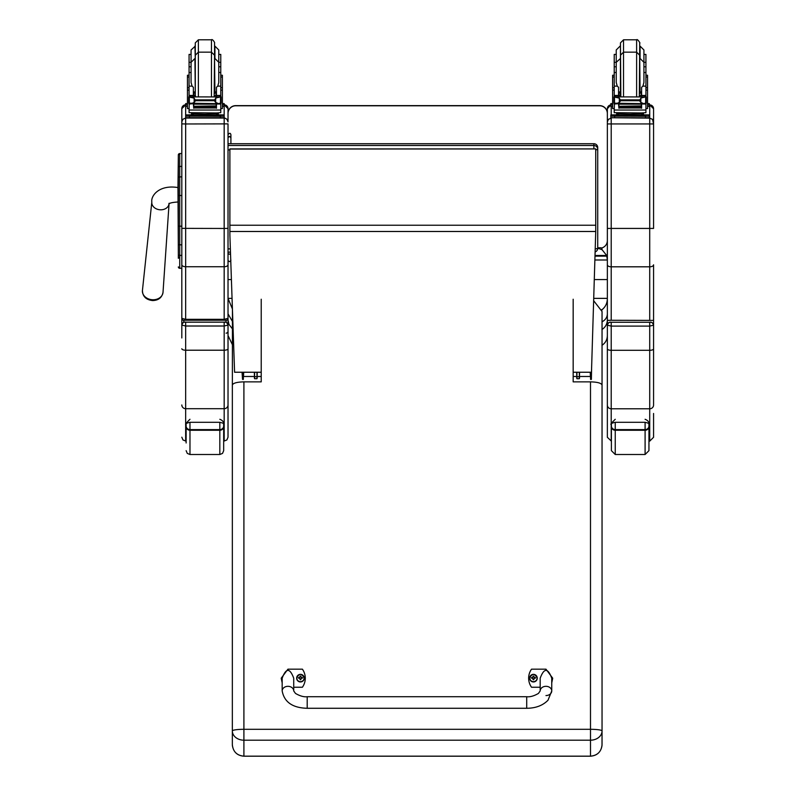 <?xml version="1.0" encoding="UTF-8"?>
<svg xmlns="http://www.w3.org/2000/svg" width="796" height="796" viewBox="0 0 796 796"><rect width="100%" height="100%" fill="white"/><g stroke="black" fill="none" stroke-linecap="round" stroke-linejoin="round"><path stroke-width="1.19" d="M526.713 708.281L307.196 708.281C292.61 707.913 284.272 702.132 282.172 690.938A5.781 4.617 0 0 1 287.943 686.321A5.781 4.617 0 0 1 293.724 690.938L295.475 693.425C299.933 696.012 303.833 697.117 307.196 696.729L307.196 708.281L307.196 696.729L526.713 696.729L526.713 708.281C535.708 708.211 542.802 705.525 548.006 700.231L551.747 690.938A5.781 4.617 180 0 0 545.966 686.321A5.781 4.617 180 0 0 540.185 690.938L540.185 678.202C544.036 667.814 547.897 667.814 551.747 678.202L551.747 690.938A5.781 4.617 180 0 1 545.966 695.555M540.185 687.247L531.529 687.247A15.88 15.721 180 0 1 531.529 669.167L545.966 669.167L552.703 678.202L551.747 682.888M282.172 682.888L281.207 678.202L287.943 669.167L302.39 669.167A15.88 15.721 180 0 1 302.39 687.247L293.724 687.247M293.724 690.938L293.724 678.202C289.873 667.814 286.023 667.814 282.172 678.202L282.172 690.938M537.24 678.152A3.791 3.751 180 0 1 533.449 681.953A3.791 3.751 180 0 1 529.658 678.152M533.449 681.665A3.652 3.612 180 0 1 530.285 676.252A3.652 3.612 180 0 1 536.613 676.242A3.652 3.612 180 0 1 533.449 681.665M533.599 679.356A2913.4 250.362 90.8 0 0 533.688 679.734L534.464 678.112L535.449 678.122A2.01 1.99 0 0 0 535.449 677.645L535.31 677.665A2913.4 658.352 0.2 0 1 534.763 677.903L533.589 676.739A1.323 1.313 180 0 0 533.31 676.749A2913.4 252.461 -90.6 0 0 533.211 676.063L532.434 677.575A4.925 1.114 179.7 0 0 531.449 677.655A2.01 1.99 0 0 0 531.449 678.132L532.434 678.112L533.221 679.734A2913.4 249.566 -91 0 0 533.31 679.356A1.323 1.313 180 0 0 533.599 679.356L534.464 678.202M532.434 678.112L533.31 679.356M535.449 677.645A4.925 1.114 -179.8 0 0 534.464 677.575L533.688 676.063A2913.4 253.257 90.4 0 0 533.589 676.739M533.579 679.078L534.464 678.112M531.449 677.655L531.599 677.665A2913.4 658.342 -0.3 0 0 532.136 677.913A1.323 1.313 180 0 0 532.126 678.112M533.31 676.749L532.136 677.913M532.434 678.202L533.32 679.078M304.251 678.152A3.791 3.751 180 0 1 300.46 681.953A3.791 3.751 180 0 1 296.669 678.152M300.46 681.665A3.652 3.612 180 0 1 297.296 676.252A3.652 3.612 180 0 1 303.624 676.242A3.652 3.612 180 0 1 300.46 681.665M300.599 679.356A2913.4 250.362 90.8 0 0 300.699 679.734L301.475 678.112L302.46 678.122A2.01 1.99 0 0 0 302.46 677.645L302.311 677.665A2913.4 658.352 0.2 0 1 301.774 677.903L300.599 676.739A1.323 1.313 180 0 0 300.321 676.749A2913.4 252.461 -90.6 0 0 300.221 676.063L299.445 677.575A4.925 1.114 179.7 0 0 298.46 677.655A2.01 1.99 0 0 0 298.46 678.132L299.445 678.112L300.231 679.734A2913.4 249.566 -91 0 0 300.321 679.356A1.323 1.313 180 0 0 300.599 679.356L301.475 678.202M299.445 678.112L300.321 679.356M302.46 677.645A4.925 1.114 -179.8 0 0 301.475 677.575L300.699 676.063A2913.4 253.257 90.4 0 0 300.599 676.739M300.59 679.078L301.475 678.112M298.46 677.655L298.609 677.665A2913.4 658.342 -0.3 0 0 299.147 677.913A1.323 1.313 180 0 0 299.137 678.112M300.321 676.749L299.147 677.913M299.445 678.202L300.331 679.078M261.227 299.226L261.227 381.861L243.904 381.861C236.9 382.05 233.049 383.115 232.342 385.065L232.342 730.927A11.552 1.622 -0 0 1 243.904 729.305L243.904 740.19L590.493 740.19L590.493 729.305A11.552 1.622 -0 0 1 602.045 730.927L602.045 385.065C601.348 383.115 597.497 382.05 590.493 381.861L573.17 381.861L573.17 376.488L576.662 376.488M232.342 744.648L232.392 745.613C233.497 752.12 237.327 755.643 243.904 756.2L243.904 740.19A11.552 9.254 -0 0 1 232.342 730.927L232.342 744.648C233.029 751.653 236.88 755.494 243.904 756.17L590.493 756.17L590.493 740.19A11.552 9.254 -0 0 0 602.045 730.927L602.005 745.613C600.9 752.12 597.07 755.643 590.493 756.2L590.493 756.17C597.517 755.494 601.368 751.653 602.045 744.648L602.045 728.201M232.342 394.11L232.452 310.022M593.697 300.759L602.045 311.495L602.045 394.279M573.17 381.861L573.17 299.226M261.227 381.861L261.227 376.488L257.247 376.488M243.347 372.239L243.347 379.394L243.476 372.239M242.044 372.239L242.531 379.394L242.531 372.239M254.541 378.588L254.322 372.239M257.247 372.239L257.038 378.588M254.591 372.239L254.601 378.717L256.969 378.717L256.989 372.239M254.322 377.712L254.601 378.717M256.969 378.717L257.247 377.712M254.601 376.717L256.969 376.717M254.601 372.279L256.969 372.279M590.443 372.239L590.562 379.394L590.562 372.239M591.378 372.239L591.378 379.394L590.562 379.394M591.378 379.394L591.577 369.344M576.871 378.588L576.662 372.239M579.587 372.239L579.369 378.588M576.921 372.239L576.941 378.717L579.309 378.717L579.329 372.239M576.662 377.712L576.941 378.717M579.309 378.717L579.587 377.712M576.941 376.717L579.309 376.717M576.941 372.279L579.309 372.279M595.736 149.827A3.851 0.587 0 0 0 597.726 149.32A3.851 3.811 180 0 0 593.876 145.509L593.876 148.912M228.024 143.768L593.876 143.768A3.851 3.811 0 0 1 597.726 147.568L597.726 149.32L597.726 147.568A3.851 3.851 0 0 0 593.876 143.718L228.024 143.718M597.726 149.32L597.726 248.292A3.851 3.851 0 0 1 595.209 251.904A3.851 3.811 180 0 0 597.726 248.292A3.851 0.587 180 0 1 595.308 248.83M597.726 247.775L600.811 247.775A1.154 1.154 180 0 1 601.965 248.919L601.965 249.675L597.726 248.153L601.965 249.675M601.965 249.566L606.691 255.486L607.358 259.993L607.358 298.371C607.338 303.087 605.547 306.888 601.965 309.763M232.412 308.957L228.024 298.361L228.024 316.549M606.691 255.486L595.1 255.486M601.866 309.515L601.965 310.151M607.358 313.883C607.229 317.315 605.438 319.982 601.965 321.892M611.398 441.143L611.398 424.397L611.398 450.655L611.398 441.143L607.358 437.293L607.358 325.176L611.209 326.101L611.209 322.261L610.243 322.29A2.885 2.885 180 0 0 607.358 325.176L607.358 319.942C607.229 324.042 605.428 327.236 601.965 329.514M228.024 313.883L232.342 321.276M226.104 333.156A1.93 1.92 0 0 0 228.024 331.226L228.024 319.942L228.95 324.37L232.342 328.768M606.691 256.143L595.08 256.143M228.024 279.575L231.407 279.575M594.353 279.575L607.358 279.575M229.885 149.061L595.736 148.912L229.885 148.912L229.885 235.069L234.581 372.239L261.227 372.239M573.17 372.239L591.478 372.239L595.736 231.487L229.885 231.487M595.736 149.061L595.736 231.487M163.021 292.281C161.986 297.634 158.513 300.4 152.593 300.56C146.016 299.803 142.623 296.44 142.434 290.48A10.338 8.239 -175 0 0 152.713 299.754A10.338 8.239 -175 0 0 163.021 292.281L169.06 203.786A8.666 6.905 5 0 1 160.434 209.806A8.666 6.905 5 0 1 152.673 205.696A8.666 6.905 5 0 1 151.817 202.035C150.752 195.856 159.051 184.463 177.976 187.558L178.344 254.68M179.886 256.74L178.344 258.282L178.344 195.498L178.344 254.63A1.383 0.736 0 0 0 179.737 255.367L179.737 226.193L181.816 226.193M178.384 267.237L178.344 266.909A1.383 1.383 -0 0 0 179.737 268.292L178.344 266.899A1.383 1.383 -0 0 0 179.737 268.292L181.816 268.292L179.737 268.292L179.737 255.367L181.816 255.367M177.976 187.558L178.344 154.951L178.344 195.498L179.737 195.498L179.737 226.193L178.344 226.193M178.344 167.16A1.383 0.736 0 0 1 179.737 166.424L179.737 153.558A1.383 1.383 -0 0 0 178.344 154.951L179.737 153.558L181.816 153.558L181.816 108.674L181.816 318.36A1.93 1.92 0 0 0 183.737 320.29L185.667 320.221L185.667 319.305L181.816 318.36L181.816 331.226L181.816 268.292L179.379 268.242M228.024 113.49A7.701 7.701 -0 0 1 235.725 105.788L235.725 105.629A7.701 7.701 0 0 0 228.024 113.331A7.701 7.701 -0 0 1 235.725 105.629L599.657 105.629A7.701 7.701 -0 0 1 607.358 113.331A7.701 7.701 0 0 0 599.657 105.629L599.657 105.788A7.701 7.701 -0 0 1 607.358 113.49L607.358 113.331M185.667 320.221L224.174 320.221L224.174 266.74L185.667 266.74L185.667 123.977L228.024 123.877L228.024 318.36L224.174 319.305L185.667 319.305L185.667 266.74A3.851 2.01 180 0 1 181.816 264.72M235.725 105.788L599.657 105.788M607.358 121.977L607.358 320.4L611.209 320.271L611.209 118.126L608.373 119.37L607.358 121.977L607.358 108.744L610.821 104.913A3.851 3.851 180 0 0 607.358 108.744L607.358 240.561A7.701 7.701 -0 0 1 601.537 248.034M224.174 320.221L226.104 320.29A1.93 1.92 0 0 0 228.024 318.36L228.024 325.037M228.024 331.226L228.024 325.086C227.188 322.669 225.905 321.693 224.174 322.161L184.702 322.191A2.885 2.885 180 0 0 181.816 325.086L185.667 326.012L185.667 322.161L224.174 322.161L224.174 326.012L228.024 325.086A2.885 2.885 180 0 0 225.139 322.191L224.174 322.161M228.024 319.942L228.024 298.361L232.044 298.371M216.552 114.823L224.174 114.922L224.174 104.823L228.024 108.674L228.024 121.897L227.009 119.291L224.174 117.699L185.667 117.709L185.667 103.619L187.448 103.54M181.816 123.877L185.667 123.977L185.667 118.057L182.831 119.291L181.816 121.897M185.667 322.161C183.936 321.693 182.652 322.669 181.816 325.086L181.816 337.972M228.024 404.975A3.851 3.721 180 0 1 224.174 408.696L224.174 441.044L226.88 439.939L228.024 437.193L228.024 325.086M223.676 424.397L223.676 426.029L223.676 424.397C224.432 423.761 223.149 423.064 219.825 422.308L219.825 430.268A3.851 3.741 0 0 0 223.676 426.527L223.676 442.974M186.125 426.527A3.851 3.741 0 0 0 189.975 430.268L189.975 422.308C186.652 423.064 185.369 423.761 186.125 424.397L186.125 442.974M219.825 454.506L189.975 454.506L189.975 430.268L219.825 430.268L219.825 454.506L222.522 453.402L223.676 450.655L223.676 426.029A3.851 3.572 180 0 1 219.825 429.601L189.975 429.601A3.851 3.572 180 0 1 186.125 426.029M611.209 320.271L653.566 320.4L653.566 325.176L653.566 264.799A3.851 2.01 180 0 1 649.715 266.809L649.715 118.126L652.551 119.37L653.566 123.947L653.566 108.744A3.851 3.851 180 0 0 649.715 104.903L649.337 104.903M653.566 333.225L653.566 325.176C652.73 322.768 651.446 321.793 649.715 322.261L611.209 322.261L649.715 322.261L649.715 326.101L653.566 325.176A2.885 2.885 180 0 0 650.68 322.29L649.715 322.261M607.358 123.947L653.566 123.947L653.566 228.432L607.358 228.432M594.96 259.993L607.358 259.993L607.358 240.561M607.358 437.293L607.358 338.071M653.566 325.176L653.566 405.074A3.851 3.721 180 0 1 649.715 408.786L649.715 441.143L653.566 437.293L653.566 413.472M220.771 72.496L220.771 86.127L217.756 86.127L218.771 82.476L218.771 62.327L220.771 62.327L220.771 72.496L218.771 72.496L218.771 66.774L220.771 66.774M189.07 66.774L189.07 62.327L191.07 62.327L191.07 82.476L192.085 86.127L189.07 86.127L189.07 66.774L191.07 66.774L191.07 72.496L189.07 72.496M216.452 93.222L214.542 93.251M195.289 93.251L193.378 93.222M220.85 75.252L222.392 75.252L222.392 108.574L220.771 108.574M216.452 93.162L214.542 93.202M195.289 93.202L193.378 93.162M189.07 108.574L187.448 108.574L187.448 75.252L188.99 75.252M220.771 62.327L220.771 54.417L218.771 54.417M195.289 46.118L191.07 49.969L191.07 54.417L189.07 54.417L189.07 62.327M222.392 103.54L224.174 103.619L224.174 106.405L222.392 106.485M224.174 104.863L222.392 104.953M187.448 104.953L185.667 104.863L185.667 106.405L187.448 106.485M185.667 105.162L185.667 103.619M198.373 96.754L198.373 52.158L195.289 55.242L195.289 95.291L195.289 42.885L198.373 39.8L198.373 52.158L211.467 52.158L214.542 55.242L214.542 42.885C215.159 43.004 212.343 38.497 211.467 39.8L211.467 96.754M195.289 55.242L195.289 42.885M191.07 49.969L191.07 66.774L191.07 62.327L194.921 58.476L195.289 92.057M218.771 62.327L218.771 49.969L214.92 46.118L214.92 58.476L218.771 62.327M189.07 67.531L189.07 58.287M220.771 58.287L220.771 67.531M193.378 93.868L195.279 96.754M214.562 96.754L216.452 93.868M193.378 103.669L189.269 104.007L189.07 110.027L220.771 110.027L220.771 104.366L219.835 103.341M216.452 103.669L216.452 108.256L216.084 103.669M193.746 103.669L193.746 108.256L193.378 104.007M193.826 106.584L216.014 106.584L216.014 105.878L193.826 106.266M193.826 107.311L216.014 107.311L216.014 106.654L193.826 106.992M193.826 107.967L216.014 107.967L216.014 107.341L193.826 107.659M220.771 96.883L220.771 95.6L218.84 97.47M220.771 86.127L220.771 95.61L216.452 95.61L216.452 96.754M220.771 104.366L220.771 103.241M220.044 103.241L218.641 103.669L215.686 102.415L214.323 100.714L215.686 98.137L219.646 96.933L190.294 96.883M189.737 103.211L218.641 103.669M214.323 100.714L195.518 100.714L194.144 102.415L191.199 103.669M188.742 96.923L194.144 98.137L195.518 100.714M216.452 95.61L216.452 87.291L217.756 86.127M188.742 102.973L189.339 103.062L189.339 97.241L188.742 97.221L188.742 102.973M220.502 103.062L221.089 102.973L221.089 97.221L219.646 96.933L221.089 96.883L220.502 97.241L220.502 103.062M216.552 114.007L216.552 115.161L204.92 115.33L193.289 115.161L193.289 114.007M204.92 115.33L204.92 114.176L191.488 113.828L191.488 112.893M218.353 112.893L218.353 113.828L204.92 114.176M216.014 103.669L193.826 103.669M188.742 97.47L188.742 96.883M189.796 103.241L188.742 103.241L188.742 102.624M189.07 96.883L189.07 86.127M193.378 96.754L193.378 87.291L192.085 86.127M193.378 95.61L189.07 95.61L190.99 97.47M189.269 104.007L189.995 103.341M189.07 104.366L189.07 103.241M220.771 109.47L220.771 112.674L216.124 112.962L189.07 112.674L189.07 110.027M185.667 116.455L185.667 114.922L193.289 114.823M224.174 114.922L224.174 116.166L220.323 116.266L185.667 116.166L185.667 114.922M216.552 114.883L221.049 114.932L216.552 115.032M193.289 115.032L188.791 114.982L193.289 114.883M215.746 116.156L221.049 116.107L215.746 116.156M188.791 116.156L194.085 116.107L188.791 116.156M185.667 116.166L185.667 118.057L224.174 118.057L224.174 228.462L181.816 228.362M224.174 116.166L224.174 117.709M214.542 55.242L214.174 96.754M220.771 70.645L220.771 79.889M189.07 79.889L189.07 70.645M645.924 72.496L645.924 86.127L642.909 86.127L643.924 82.476L643.924 62.327L645.924 62.327L645.924 72.496L643.924 72.496L643.924 66.774L645.924 66.774M614.223 66.774L614.223 62.327L616.233 62.327L616.233 82.476L617.248 86.127L614.223 86.127L614.223 66.774L616.233 66.774L616.233 49.969L616.233 66.774M641.616 93.222L639.705 93.251M620.452 93.251L618.542 93.222M646.004 75.252L647.546 75.252L647.546 108.574L645.924 108.574M641.616 93.162L639.705 93.202M620.452 93.202L618.542 93.162M614.223 108.574L612.612 108.574L612.612 75.252L614.154 75.252M645.924 62.327L645.924 54.417L643.924 54.417M616.233 54.417L614.223 54.417L614.223 62.327M647.546 103.54L649.337 103.619L649.337 106.405L647.546 106.485M653.566 108.744L649.715 104.893L647.546 104.953M612.612 104.953L610.821 104.863L610.821 103.619L612.612 103.54M612.612 106.485L610.821 106.405L610.821 104.863M610.821 105.162L610.821 103.619M623.527 96.754L623.527 52.158L620.452 55.242L620.452 57.929L620.452 42.885L623.527 39.8L623.527 52.158L636.621 52.158L639.705 55.242L639.705 42.885C640.889 44.198 637.417 38.337 636.621 39.8L636.621 96.754M639.337 96.754L639.705 45.581M620.82 96.754L620.452 42.885M643.924 62.327L643.924 49.969L640.074 46.118L640.074 58.476L643.924 62.327M614.223 67.531L614.223 58.287M645.924 58.287L645.924 67.531M618.542 93.868L620.432 96.754M639.715 96.754L641.616 93.868M618.542 103.669L614.422 104.007L614.223 110.027L645.924 110.027L645.924 104.366L644.999 103.341M641.616 103.669L641.616 108.256L641.248 103.669M618.91 103.669L618.91 108.256L618.542 104.007M618.99 106.584L641.168 106.584L641.168 105.878L618.99 106.266M618.99 107.311L641.168 107.311L641.168 106.654L618.99 106.992M618.99 107.967L641.168 107.967L641.168 107.341L618.99 107.659M645.924 96.883L645.924 95.6L644.004 97.47M645.924 86.127L645.924 95.61L641.616 95.61L641.616 96.754M645.924 104.366L645.924 103.241M645.198 103.241L643.795 103.669L640.85 102.415L639.477 100.714L640.85 98.137L644.81 96.933L615.447 96.883M614.9 103.211L643.795 103.669M639.477 100.714L620.681 100.714L619.308 102.415L616.353 103.669M613.905 96.923L619.308 98.137L620.681 100.714M641.616 95.61L641.616 87.291L642.909 86.127M613.905 102.973L614.492 103.062L614.492 97.241L613.905 97.221L613.905 102.973M645.655 103.062L646.252 102.973L646.252 97.221L644.81 96.933L646.252 96.883L645.655 97.241L645.655 103.062M641.705 114.007L641.705 115.161L630.074 115.33L618.452 115.161L618.452 114.007M630.074 115.33L630.074 114.176L616.641 113.828L616.641 112.893M643.506 112.893L643.506 113.828L630.074 114.176M641.168 103.669L618.99 103.669M613.905 97.47L613.905 96.883M614.96 103.241L613.905 103.241L613.905 102.624M616.233 72.496L614.223 72.496M614.223 96.883L614.223 86.127M618.542 96.754L618.542 87.291L617.248 86.127M618.542 95.61L614.233 95.61L616.154 97.47M614.422 104.007L615.159 103.341M614.223 104.366L614.223 103.241M645.924 109.47L645.924 112.674L641.287 112.962L614.223 112.674L614.223 110.027M610.821 116.455L610.821 114.922L618.452 114.823M641.705 114.823L649.337 114.922L649.337 116.166L645.486 116.266L610.821 116.166L610.821 114.922M641.705 114.883L646.203 114.932L641.705 115.032M618.452 115.032L613.955 114.982L618.452 114.883M640.909 116.156L646.203 116.107L640.909 116.156M613.955 116.156L619.248 116.107L613.955 116.156M649.337 116.166L649.337 117.709L645.486 117.808L610.821 117.709L610.821 116.166M620.452 95.291L620.452 92.595M645.924 70.645L645.924 79.889M614.223 79.889L614.223 70.645M648.949 426.039A3.851 3.572 180 0 1 645.098 429.601L645.098 454.506L648.949 450.655L648.949 424.397L648.949 442.974M615.248 419.283C611.288 423.144 610.005 424.845 611.398 424.397C610.641 423.761 611.925 423.064 615.248 422.308L645.098 422.308C648.422 423.064 649.705 423.761 648.949 424.397C648.392 425.81 650.83 421.522 645.098 419.283M230.91 137.171L230.91 143.718L230.91 137.718L229.467 136.335L228.024 137.718M228.024 134.753C229.437 132.823 230.402 132.823 230.91 134.753L230.91 137.718M533.449 681.854A3.791 3.751 0 0 0 537.24 678.102A3.791 3.751 0 0 0 533.449 674.351A3.791 3.751 0 0 0 529.658 678.102A3.791 3.751 0 0 0 533.449 681.854M300.46 681.854A3.791 3.751 0 0 0 304.251 678.102A3.791 3.751 0 0 0 300.46 674.351A3.791 3.751 0 0 0 296.669 678.102A3.791 3.751 0 0 0 300.46 681.854M590.493 381.861L590.493 729.305L243.904 729.305L243.904 381.861M243.476 376.727L243.715 372.239M590.194 372.239L590.443 376.727M228.024 149.897L229.885 149.897M593.876 143.768L593.876 145.509L228.024 145.509M230.352 248.879L228.024 248.879M607.358 298.371L593.776 298.371M595.736 225.228L229.885 225.228M181.816 195.498L179.737 195.498L179.737 166.424L181.816 166.424M179.737 153.558L181.816 153.558M178.344 177.617A1.383 0.736 -0 0 1 179.737 176.881L181.816 176.881M178.344 244.083A1.383 0.736 -0 0 0 179.737 244.82L181.816 244.82M178.344 266.909A1.383 1.383 -0 0 0 179.737 268.292M226.104 320.29L226.104 322.36M183.737 322.36L183.737 320.29M185.667 104.823A3.851 3.851 180 0 0 181.816 108.674L185.667 104.823M228.024 264.72A3.851 2.01 180 0 1 224.174 266.74L224.174 228.462L228.024 228.362M228.024 108.674A3.851 3.851 180 0 0 224.174 104.823M181.816 404.975A3.851 3.721 0 0 0 185.667 408.696L185.667 326.012L224.174 326.012L224.174 350.21L185.667 350.21A3.851 1.463 0 0 1 181.816 348.748M228.024 348.748A3.851 1.463 180 0 1 224.174 350.21L224.174 408.696L185.667 408.696L185.667 441.044L182.961 439.939L181.816 437.193M189.975 422.308L219.825 422.308M649.715 320.271L649.715 266.809L611.209 266.809A3.851 2.01 180 0 1 607.358 264.799M649.715 104.903L649.715 118.126L611.209 117.748M611.209 114.873L611.209 106.445M607.358 405.074A3.851 3.721 0 0 0 611.209 408.786L611.209 326.101L649.715 326.101L649.715 350.31L611.209 350.31A3.851 1.463 -0 0 1 607.358 348.837M653.566 348.837A3.851 1.463 180 0 1 649.715 350.31L649.715 408.786L611.209 408.786L611.209 441.143M220.85 77.013L222.392 77.013M187.448 77.013L188.99 77.013M194.921 46.118L195.289 58.476M220.572 104.007L216.452 104.007M194.144 102.415L194.144 98.137M214.323 99.868L195.518 99.868M215.686 102.415L215.686 98.137M189.07 90.157L187.448 90.157M222.392 90.157L220.771 90.157M221.089 103.211L220.104 103.211M220.771 95.43L216.452 95.43M193.378 95.43L189.07 95.43M195.199 115.45L214.641 115.45M189.518 116.266L189.518 117.808M220.323 116.266L220.323 117.808M216.452 91.729L214.92 92.057L214.542 58.476M646.004 77.013L647.546 77.013M612.612 77.013L614.154 77.013M620.452 46.118L620.452 92.057M645.725 104.007L641.616 104.007M619.308 102.415L619.308 98.137M639.477 99.868L620.681 99.868M640.85 102.415L640.85 98.137M614.223 90.157L612.612 90.157M647.546 90.157L645.924 90.157M646.252 103.211L645.258 103.211M645.924 95.43L641.616 95.43M618.542 95.43L614.223 95.43M620.363 115.45L639.795 115.45M614.671 116.266L614.671 117.808M645.486 116.266L645.486 117.808M641.616 91.729L640.074 92.057L639.705 58.476M611.398 426.537A3.851 3.741 -0 0 0 615.248 430.268L615.248 429.601A3.851 3.572 180 0 1 611.398 426.039M645.098 454.506L615.248 454.506L615.248 430.268L645.098 430.268A3.851 3.741 0 0 0 648.949 426.537M645.098 422.308L645.098 429.601L615.248 429.601L615.248 422.308M230.522 253.735A1.443 1.303 180 0 1 228.024 252.849M540.185 690.938L538.434 693.425C533.987 696.012 530.076 697.117 526.713 696.729M537.24 678.202L537.24 678.102C534.643 673.237 532.116 673.237 529.658 678.102L529.658 678.202M304.251 678.202L304.251 678.102C301.654 673.237 299.127 673.237 296.669 678.102L296.669 678.202M243.904 756.2L590.493 756.2M242.531 379.394L243.347 379.394M243.715 376.488L254.322 376.488M590.194 376.488L579.587 376.488M230.472 252.143L228.024 252.143M601.965 345.335C605.428 342.996 607.229 339.743 607.358 335.564M232.342 344.578L228.024 335.564M599.657 105.629L235.725 105.629M169.1 203.269L168.822 203.995C169.648 202.99 172.692 202.323 177.976 201.995M151.817 202.035L142.434 290.48M224.174 441.044L223.676 441.044M219.825 419.283C225.557 421.512 223.119 425.8 223.676 424.387L223.676 424.387M189.975 419.283C186.015 423.144 184.732 424.845 186.125 424.387L186.125 424.387M189.975 454.506L187.279 453.402L186.125 450.655M607.358 325.176C608.194 322.768 609.477 321.793 611.209 322.261M649.715 441.143L648.949 441.143M198.373 39.8L211.467 39.8M220.771 87.679L222.392 87.679M187.448 87.679L189.07 87.679M193.826 104.157L216.014 104.157M219.547 96.883L221.089 96.883M214.024 115.201L214.731 115.47M195.11 115.47L195.816 115.201M195.657 96.754L195.289 95.291M193.378 91.729L194.921 92.057M623.527 39.8L636.621 39.8M620.084 46.118L616.233 49.969M645.924 87.679L647.546 87.679M612.612 87.679L614.223 87.679M618.99 104.157L641.168 104.157M644.71 96.883L646.252 96.883M639.178 115.201L639.894 115.47M620.263 115.47L620.98 115.201M620.452 58.476L616.233 62.327M618.542 91.729L620.084 92.057M615.248 454.506L611.398 450.655M228.024 260.202C228.989 262.073 229.954 262.073 230.91 260.202"/></g></svg>
